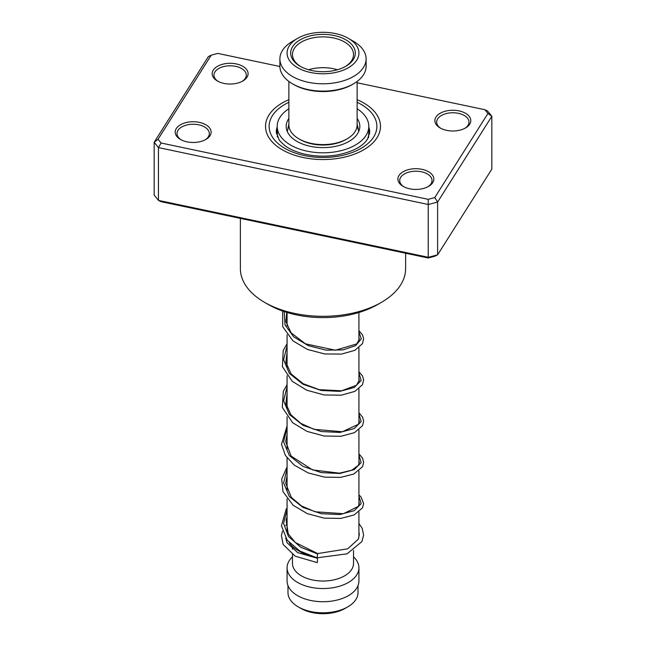 <?xml version="1.0" encoding="UTF-8"?>
<svg xmlns="http://www.w3.org/2000/svg" width="646" height="646" viewBox="0 0 646 646"><rect width="100%" height="100%" fill="white"/><g stroke="black" fill="none" stroke-linecap="round" stroke-linejoin="round"><path stroke-width="0.97" d="M358.021 585.599L358.021 592.576A35.021 20.22 180 0 1 347.766 606.877L345.101 608.419A31.25 18.04 180 0 1 300.899 608.419L298.234 606.877A35.021 20.22 180 0 1 287.979 592.576L287.979 585.599M347.766 606.877A35.021 20.22 180 0 1 298.234 606.877L300.899 608.419M358.926 512.012L358.926 535.526A35.926 20.737 180 0 1 358.482 538.764M302.885 552.71A35.926 20.737 180 0 1 297.596 550.19L297.596 550.19A35.926 20.737 180 0 1 289.263 542.656M312.599 556.505A30.532 17.628 180 0 1 301.407 552.395L297.596 550.19L301.407 552.395M353.532 550.424L353.532 563.393A30.532 17.628 180 0 1 334.685 579.68A30.532 17.628 180 0 1 301.407 575.861A30.532 17.628 180 0 1 292.468 563.393L292.468 554.543M353.532 556.868A35.926 20.737 180 0 1 358.926 567.794A35.926 20.737 180 0 1 336.744 586.956A35.926 20.737 180 0 1 297.596 582.458A35.926 20.737 180 0 1 287.074 567.794A35.926 20.737 180 0 1 292.468 556.868M358.926 567.794L358.926 580.988A35.926 20.737 180 0 1 336.744 600.15A35.926 20.737 180 0 1 297.596 595.652A35.926 20.737 180 0 1 287.074 580.988L287.074 567.794M247.006 77.221A17.959 10.368 180 0 1 242.831 81A17.959 10.368 180 0 1 217.427 81A17.959 10.368 180 0 1 213.261 70.107A17.959 10.368 180 0 1 236.291 63.93A17.959 10.368 180 0 1 247.006 77.221M242.161 81.364A16.166 9.335 0 0 0 245.319 78.336A16.166 9.335 0 0 0 246.296 75.138A16.166 9.335 0 0 0 232.948 65.94A16.166 9.335 0 0 0 214.948 71.932A16.166 9.335 0 0 0 213.963 75.138A16.166 9.335 0 0 0 218.098 81.364M469.707 124.177A17.959 10.368 180 0 1 465.532 127.956A17.959 10.368 180 0 1 440.136 127.956A17.959 10.368 180 0 1 435.961 117.063A17.959 10.368 180 0 1 458.999 110.878A17.959 10.368 180 0 1 469.707 124.177M464.87 128.32A16.166 9.335 0 0 0 468.019 125.292A16.166 9.335 0 0 0 468.996 122.086A16.166 9.335 0 0 0 455.648 112.897A16.166 9.335 0 0 0 437.649 118.888A16.166 9.335 0 0 0 436.672 122.086A16.166 9.335 0 0 0 440.806 128.32M432.739 182.624A17.959 10.368 180 0 1 428.573 186.395A17.959 10.368 180 0 1 403.169 186.395A17.959 10.368 180 0 1 398.994 175.51A17.959 10.368 180 0 1 422.032 169.325A17.959 10.368 180 0 1 432.739 182.624M427.902 186.767A16.166 9.335 0 0 0 431.052 183.73A16.166 9.335 0 0 0 432.037 180.533A16.166 9.335 0 0 0 418.681 171.343A16.166 9.335 0 0 0 400.681 177.327A16.166 9.335 0 0 0 399.704 180.533A16.166 9.335 0 0 0 403.839 186.767M210.039 135.668A17.959 10.368 180 0 1 205.864 139.447A17.959 10.368 180 0 1 180.468 139.447A17.959 10.368 180 0 1 176.293 128.554A17.959 10.368 180 0 1 199.323 122.369A17.959 10.368 180 0 1 210.039 135.668M205.194 139.811A16.166 9.335 0 0 0 208.351 136.782A16.166 9.335 0 0 0 209.328 133.577A16.166 9.335 0 0 0 195.98 124.387A16.166 9.335 0 0 0 177.981 130.379A16.166 9.335 0 0 0 177.004 133.577A16.166 9.335 0 0 0 181.13 139.811M240.377 218.388L240.377 268.623A82.623 47.699 0 0 0 264.577 302.352A82.623 47.699 0 0 0 381.423 302.352A82.623 47.699 0 0 0 400.609 284.983A82.623 47.699 0 0 0 405.623 268.623L405.623 253.232M376.989 137.751A57.478 33.18 180 0 1 312.987 159.045A57.478 33.18 180 0 1 265.522 126.366A57.478 33.18 180 0 1 269.011 114.98A57.478 33.18 180 0 1 288.875 99.662A57.478 33.18 180 0 0 269.011 114.98A57.478 33.18 180 0 0 265.522 126.366A57.478 33.18 180 0 0 312.987 159.045A57.478 33.18 180 0 0 376.989 137.751A57.478 33.18 180 0 0 380.478 126.366A57.478 33.18 180 0 1 376.989 137.751M158.052 139.253L154.168 142.281L154.168 195.076L158.456 200.397L428.403 257.302L437.608 254.831L434.75 256.244L428.233 257.996L161.088 201.673L158.456 200.397L158.456 147.595L154.168 142.281L208.392 56.565L211.25 55.144L158.052 139.253L161.088 143.008L428.233 199.331L434.75 197.587L487.948 113.478L484.912 109.723L357.125 82.777M434.75 197.587L437.608 202.036L437.608 254.831L491.832 169.115L491.832 116.32L437.608 202.036L428.403 204.507L158.456 147.595L161.088 143.008M428.233 257.996L428.233 199.331M484.912 109.723L487.544 110.999L491.832 116.32L487.948 113.478M279.896 66.498L217.767 53.4L211.25 55.144M357.125 99.662A57.478 33.18 180 0 1 380.478 126.366A57.478 33.18 180 0 0 357.125 99.662M381.423 302.352L377.611 304.549A77.229 44.59 180 0 1 268.389 304.549L264.577 302.352M317.121 557.441L317.727 553.565L295.343 542.551L288.269 533.919L286.097 520.006L287.074 516.679M317.364 562.214L317.533 558.305L317.364 562.214M287.074 507.958L286.154 509.258L281.438 525.763L287.187 540.169L299.881 551.054L317 557.837L347.112 553.816L361.93 541.574L363.625 535.098L362.18 528.315L358.926 523.478M357.125 124.258L358.296 128.917M368.688 133.294L368.6 137.655M277.312 137.033L277.4 132.672M287.979 128.053L288.875 124.323M288.875 118.388A36.822 21.261 0 0 0 286.178 126.366A36.822 21.261 0 0 0 296.659 141.216A36.822 21.261 0 0 0 336.889 146.053A36.822 21.261 0 0 0 359.822 126.366A36.822 21.261 0 0 0 357.125 118.388M288.875 108.73A45.801 26.446 0 0 0 277.199 126.366A45.801 26.446 0 0 0 290.232 144.841A45.801 26.446 0 0 0 340.28 150.857A45.801 26.446 0 0 0 368.801 126.366A45.801 26.446 0 0 0 357.125 108.73M353.483 83.835L352.215 84.569A41.312 23.854 180 0 1 293.793 84.569L292.517 83.835A43.104 24.887 -0 0 0 353.483 83.835A43.104 24.887 -0 0 0 366.104 66.239L366.104 58.907A43.104 24.887 180 0 1 339.497 81.897A43.104 24.887 180 0 1 292.517 76.503A43.104 24.887 180 0 1 279.896 58.907A43.104 24.887 180 0 1 292.517 41.312L297.596 38.372A35.926 20.737 180 0 1 348.404 38.372L348.404 38.372A35.926 20.737 180 0 1 348.404 67.701A35.926 20.737 180 0 1 297.596 67.701A35.926 20.737 180 0 1 297.596 38.372M347.128 138.833L345.86 139.568A32.332 18.669 180 0 1 300.14 139.568L298.872 138.833A34.125 19.703 -0 0 0 347.128 138.833A34.125 19.703 -0 0 0 357.125 124.896L357.125 81.444M300.14 66.239L300.14 66.239A32.332 18.669 180 0 1 300.14 39.842A32.332 18.669 180 0 1 345.86 39.842A32.332 18.669 180 0 1 345.86 66.239A32.332 18.669 180 0 1 300.14 66.239M345.206 66.603A30.532 17.628 -0 0 0 353.532 54.506A30.532 17.628 -0 0 0 344.593 42.038A30.532 17.628 -0 0 0 311.315 38.219A30.532 17.628 -0 0 0 292.468 54.506A30.532 17.628 -0 0 0 300.794 66.603M337.39 69.752A30.532 17.628 -0 0 0 308.61 69.752M353.483 41.312L348.404 38.372L353.483 41.304A43.104 24.887 180 0 1 353.483 41.312A43.104 24.887 180 0 1 366.104 58.907M300.14 139.568L298.872 138.833A34.125 19.703 -0 0 1 288.875 124.896L288.875 81.444M279.896 58.907L279.896 66.239A43.104 24.887 -0 0 0 292.517 83.835L293.785 84.569A41.312 23.854 180 0 0 293.793 84.569M277.199 126.971A46.698 26.962 0 0 0 276.302 132.236L279.379 140.384L284.708 145.528C289.634 149.202 296.07 152.02 304.016 153.974C314.642 156.453 325.511 156.816 336.614 155.056C352.361 151.955 362.664 146.626 367.542 139.06L369.698 132.236A46.698 26.962 0 0 0 368.801 126.971M357.125 102.294A53.884 31.113 180 0 1 373.614 137.041A53.884 31.113 180 0 1 304.516 155.589A53.884 31.113 180 0 1 272.386 115.699A53.884 31.113 180 0 1 288.875 102.294M317.606 553.961L300.673 547.21L288.439 536.446L283.562 523.317L287.074 510.009M358.926 496.023L361.162 503.694L354.234 510.679L339.78 514.571L321.224 513.675L302.974 507.441L289.36 496.588L283.61 482.933L287.074 468.939M358.926 454.962L361.162 462.633L354.234 469.618L339.78 473.502L321.224 472.606L302.974 466.38L289.36 455.527L283.602 441.872L287.074 427.878M358.926 413.9L361.162 421.572L354.234 428.556L339.78 432.44L321.224 431.544L302.974 425.31L289.36 414.466L283.602 400.803L287.074 386.817M358.926 372.839L361.162 380.502L354.234 387.495L339.772 391.379L321.224 390.483L302.974 384.249L289.36 373.396L283.602 359.741L287.074 345.755M358.926 331.778L361.292 338.956L355.566 345.683L342.929 349.914L326.02 350.148L308.376 345.691L293.688 336.857L285.023 324.857L284.183 311.574M358.772 131.396L357.093 125.736M358.926 312.494L358.926 341.088M358.926 347.766L358.926 382.149M358.926 388.827L358.926 423.211M358.926 429.889L358.926 464.28M358.926 470.95L358.926 505.342M292.468 546.451L292.468 549.197M287.074 312.494L287.074 325.996M287.074 334.717L287.074 367.057M287.074 375.778L287.074 408.119M287.074 416.84L287.074 449.188M287.074 457.901L287.074 490.249M287.074 498.962L287.074 531.311M288.907 125.736L287.228 131.396M358.926 501.587L359.321 503.517L358.36 506.375L343.454 513.691L315.022 511.769L301.472 505.915L291.322 497.38L285.685 483.273L287.074 475.618M358.926 460.525L359.321 462.366L358.344 465.338L351.699 470.24L339.497 473.163L312.607 469.949L291.128 456.092L285.685 441.565L287.074 434.548M358.926 419.456L359.321 421.321L358.32 424.309L342.356 431.746L314.013 429.34L300.745 423.34L290.926 414.772L285.879 403.548L287.074 393.487M358.926 378.394L359.321 380.284L356.43 385.282L341.516 390.806L319.245 389.675L303.135 383.684L291.176 374.018L285.847 362.269L287.074 352.425M358.926 337.333L359.321 339.174L356.786 343.914L335.427 350.229L305.461 343.834L291.031 332.771L285.895 321.53L286.711 312.381M317.727 553.565L347.669 548.817L358.296 539.192L359.321 534.605L358.926 531.86M285.734 538.102L287.082 542.745L297.653 552.629L317.533 558.305M287.074 524.043L285.75 525.561M282.472 531.173L281.438 535.631L283.118 544.441L295.101 556.141L317.194 562.601M358.926 494.909L361.041 496.96L363.633 503.605L362.479 507.885L354.17 514.919L340.765 518.431L324.203 518.14L307.334 513.651L293.066 505.22L283.005 491.654L281.704 478.985L287.074 466.897M358.926 453.847L362.559 458.127L363.633 462.407L362.551 466.687L353.846 474.002L340.757 477.37L324.704 477.144L308.263 472.961L294.132 465.023L285.395 455.438L281.503 444.303L287.074 425.835M358.926 412.786L362.584 417.114L363.633 421.176L362.527 425.666L354.493 432.642L340.959 436.284L324.139 436.01L307.003 431.391L292.622 422.71L282.31 407.44L283.319 391.274L287.074 384.774M358.926 371.725L362.511 375.915L363.633 379.985L362.479 384.693L354.953 391.347L341.314 395.182L324.203 394.956L306.761 390.224L292.21 381.293L282.391 366.67L283.198 350.503L287.074 343.704M358.926 330.663L362.519 334.862L363.625 338.722L362.471 343.648L354.912 350.302L341.5 354.097L324.688 353.96L307.464 349.454L292.921 340.846L282.746 326.706L282.617 311.033M368.801 126.366L368.801 132.269M277.199 126.366L277.199 132.269M277.199 131.913A5.386 5.386 0 0 0 276.415 133.795M369.536 134.126A5.386 5.386 0 0 0 368.801 132.47"/></g></svg>
